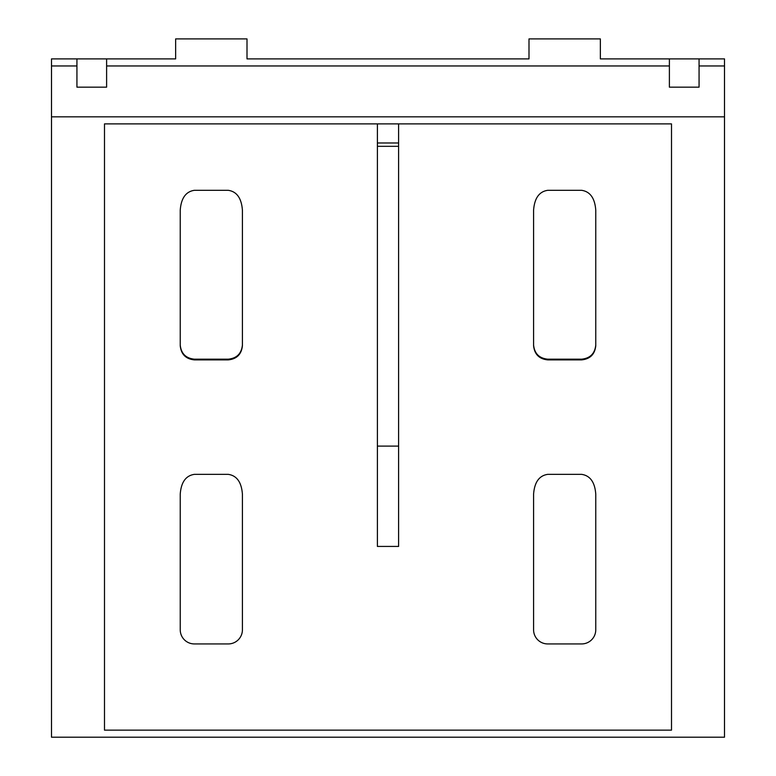 <?xml version="1.0" encoding="UTF-8"?>
<svg xmlns="http://www.w3.org/2000/svg" width="776" height="776" viewBox="0 0 776 776"><rect width="100%" height="100%" fill="white"/><g stroke="black" fill="none" stroke-linecap="round" stroke-linejoin="round"><path stroke-width="1.16" d="M671.512 123.898L104.488 123.898L104.488 730.138L671.512 730.138L671.512 123.898M242.413 629.802L242.413 494.128C241.511 482.206 236.806 475.61 228.28 474.359L194.369 474.359C185.842 475.61 181.128 482.206 180.236 494.128L180.236 629.802A14.133 14.133 0 0 0 194.369 643.934L228.28 643.934A14.133 14.133 0 0 0 242.413 629.802M228.28 359.889C236.806 358.997 241.511 354.283 242.413 345.756L242.413 210.189C241.511 198.21 236.806 191.575 228.28 190.314L194.369 190.314C185.842 191.575 181.128 198.21 180.236 210.189L180.236 345.756C181.128 354.283 185.842 358.997 194.369 359.889L228.28 359.889L228.28 359.181C236.806 358.289 241.511 353.575 242.413 345.058M533.587 629.802L533.587 494.128C534.489 482.206 539.194 475.61 547.72 474.359L581.631 474.359C590.158 475.61 594.872 482.206 595.764 494.128L595.764 629.802A14.133 14.133 0 0 1 581.631 643.934L547.72 643.934A14.133 14.133 0 0 1 533.587 629.802M547.72 359.889C539.194 358.997 534.489 354.283 533.587 345.756L533.587 210.189C534.489 198.21 539.194 191.575 547.72 190.314L581.631 190.314C590.158 191.575 594.872 198.21 595.764 210.189L595.764 345.756C594.872 354.283 590.158 358.997 581.631 359.889L547.72 359.889L547.72 359.181C539.194 358.289 534.489 353.575 533.587 345.058M600.362 38.907L528.999 38.907L600.362 38.907L600.362 58.898L669.387 58.898L669.387 65.96L106.613 65.96L106.613 87.154L76.931 87.154L76.931 58.898L51.497 58.898L51.497 65.96L76.931 65.96M528.999 38.907L528.999 58.898L247.001 58.898L247.001 38.907L175.638 38.907L247.001 38.907M76.931 58.898L175.638 58.898L175.638 38.907M106.613 58.898L106.613 65.96M699.069 58.898L724.503 58.898L724.503 65.96L699.069 65.96L699.069 58.898L669.387 58.898M699.069 65.96L699.069 87.154L669.387 87.154L669.387 65.96M51.497 65.96L51.497 116.837L724.503 116.837L724.503 737.2L51.497 737.2L51.497 116.837M724.503 65.96L724.503 116.837M595.764 345.058C594.872 353.575 590.158 358.289 581.631 359.181L547.72 359.181M180.236 345.058C181.128 353.575 185.842 358.289 194.369 359.181L228.28 359.181M398.602 446.103L377.398 446.103L377.398 546.43L398.602 546.43L398.602 123.898M377.398 446.103L377.398 146.325L398.602 146.325M377.398 146.325L377.398 142.978L398.602 142.978M377.398 142.978L377.398 123.898M581.631 359.181L581.631 359.889M194.369 359.181L194.369 359.889"/></g></svg>

